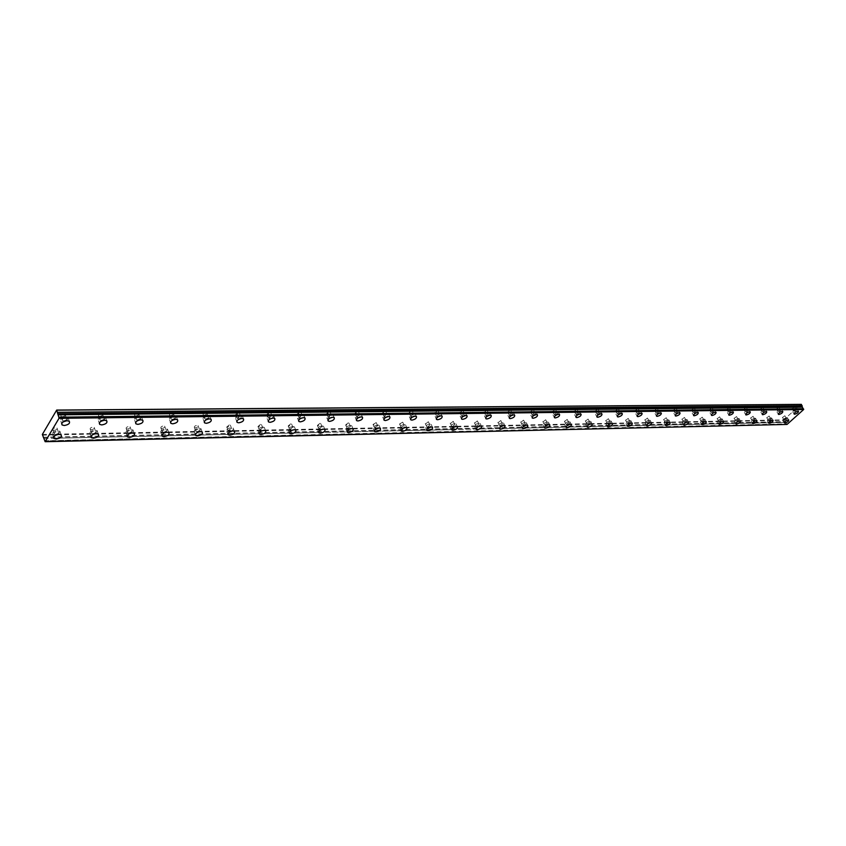 <?xml version="1.0" encoding="UTF-8"?>
<svg xmlns="http://www.w3.org/2000/svg" width="846" height="846" viewBox="0 0 846 846"><rect width="100%" height="100%" fill="white"/><g stroke="black" fill="none" stroke-linecap="round" stroke-linejoin="round"><path stroke-width="0.63" stroke-dasharray="4.23 3.17" d="M63.651 420.8L62.424 420.473C61.917 419.309 62.858 418.516 65.258 418.104L66.474 418.432C66.993 419.595 66.051 420.388 63.651 420.8M62.276 416.729L61.06 416.412C60.542 415.238 61.483 414.445 63.884 414.043L65.1 414.36C65.607 415.534 64.677 416.327 62.276 416.729M101.129 420.303L99.987 420.007C99.5 418.855 100.431 418.083 102.778 417.67L103.921 417.966C104.407 419.108 103.476 419.891 101.129 420.303M99.733 416.317L98.58 416.021C98.094 414.868 99.024 414.085 101.372 413.673L102.514 413.98C102.99 415.132 102.07 415.915 99.733 416.317M784.253 419.965L786.41 418.336L784.253 419.965M782.687 417.395L784.845 415.756L782.687 417.395M768.528 420.282L770.706 418.633L768.528 420.282M766.962 417.67L769.13 416.021L766.962 417.67M752.411 420.599L754.6 418.929L752.411 420.599M750.846 417.956L753.035 416.295L750.846 417.956M735.893 420.927L738.103 419.235L735.893 420.927M734.328 418.252L736.528 416.57L734.328 418.252M718.963 421.255L721.183 419.553L718.963 421.255M717.387 418.548L719.608 416.845L717.387 418.548M701.598 421.604L703.84 419.88L701.598 421.604M700.023 418.865L702.254 417.141L700.023 418.865M683.79 421.953L686.043 420.208L683.79 421.953M682.204 419.172L684.456 417.438L682.204 419.172M665.506 422.313L667.78 420.557L665.506 422.313M663.92 419.5L666.193 417.744L663.92 419.5M646.735 422.683L649.03 420.906L646.735 422.683M645.16 419.838L647.444 418.051L645.16 419.838M627.468 423.063L629.773 421.266L627.468 423.063M625.881 420.176L628.187 418.379L625.881 420.176M607.661 423.455L609.987 421.636L607.661 423.455M606.085 420.525L608.401 418.707L606.085 420.525M587.314 423.857L589.662 422.017L587.314 423.857M585.739 420.885L588.076 419.045L585.739 420.885M566.397 424.269L568.766 422.408L566.397 424.269M564.821 421.266L567.18 419.394L564.821 421.266M544.887 424.703L547.267 422.81L544.887 424.703M543.312 421.646L545.681 419.753L543.312 421.646M522.754 425.136L525.155 423.222L522.754 425.136M521.178 422.038L523.568 420.124L521.178 422.038M499.965 425.58L502.387 423.656L499.965 425.58M498.4 422.44L500.811 420.504L498.4 422.44M476.51 426.046L478.952 424.1L476.51 426.046M474.944 422.852L477.377 420.906L474.944 422.852M452.346 426.521L454.799 424.544L452.346 426.521M450.781 423.286L453.234 421.308L450.781 423.286M427.431 427.019L429.905 425.02L427.431 427.019M425.876 423.73L428.351 421.72L425.876 423.73M401.744 427.526L401.089 427.357L404.251 425.496L401.744 427.526M400.2 424.184L399.534 424.015L402.696 422.154L400.2 424.184M375.243 428.055L374.556 427.875L377.083 425.824L377.771 426.003L375.243 428.055M373.71 424.65L373.012 424.47L376.227 422.598L373.71 424.65M347.896 428.594L347.167 428.404L350.445 426.511L347.896 428.594M346.374 425.136L345.644 424.946L348.182 422.873L348.912 423.063L346.374 425.136M319.661 429.144L318.889 428.954L321.459 426.849L322.231 427.05L319.661 429.144M318.138 425.644L317.366 425.443L319.936 423.338L320.708 423.539L318.138 425.644M290.485 429.726L289.66 429.514L292.261 427.389L293.076 427.6L290.485 429.726M288.972 426.162L288.158 425.95L290.76 423.814L291.563 424.026L288.972 426.162M260.314 430.318L259.458 430.106L262.08 427.949L262.937 428.171L260.314 430.318M258.834 426.691L257.967 426.469L260.589 424.311L261.446 424.533L258.834 426.691M229.118 430.942L228.198 430.709L230.852 428.52L231.762 428.753L229.118 430.942M227.648 427.251L226.728 427.008L229.382 424.829L230.292 425.062L227.648 427.251M196.822 431.576L195.86 431.333C195.479 430.265 196.367 429.535 198.535 429.123L199.508 429.366C199.889 430.424 198.99 431.164 196.822 431.576M195.373 427.822L194.411 427.568C194.03 426.5 194.918 425.771 197.086 425.358L198.049 425.612C198.429 426.67 197.541 427.41 195.373 427.822M163.394 432.232L162.369 431.978C161.956 430.9 162.855 430.149 165.076 429.736L166.091 430.001C166.503 431.079 165.605 431.82 163.394 432.232M161.956 428.414L160.93 428.15C160.529 427.061 161.427 426.321 163.638 425.908L164.663 426.173C165.076 427.262 164.177 428.002 161.956 428.414M137.242 419.828L136.164 419.553C135.709 418.421 136.629 417.649 138.924 417.237L140.002 417.522C140.447 418.654 139.527 419.415 137.242 419.828M135.815 415.915L134.726 415.629C134.281 414.498 135.201 413.736 137.486 413.324L138.564 413.609C139.019 414.741 138.099 415.513 135.815 415.915M172.055 419.373L171.04 419.108C170.617 417.998 171.526 417.247 173.768 416.835L174.784 417.099C175.207 418.199 174.297 418.96 172.055 419.373M170.596 415.534L169.581 415.27C169.158 414.149 170.067 413.398 172.309 412.985L173.324 413.25C173.747 414.36 172.838 415.122 170.596 415.534M205.641 418.939L204.679 418.685C204.288 417.596 205.187 416.845 207.386 416.433L208.338 416.687C208.729 417.776 207.83 418.527 205.641 418.939M204.161 415.164L203.209 414.91C202.807 413.821 203.706 413.07 205.906 412.658L206.858 412.911C207.249 414.001 206.35 414.752 204.161 415.164M238.064 418.506L237.155 418.273L239.83 416.052L240.74 416.285L238.064 418.506M236.573 414.804L235.664 414.561L238.329 412.34L239.238 412.584L236.573 414.804M269.388 418.104L268.531 417.871L271.175 415.682L272.031 415.904L269.388 418.104M267.875 414.455L267.019 414.233L269.663 412.034L270.509 412.266L267.875 414.455M299.653 417.702L298.85 417.49L301.472 415.323L302.276 415.534L299.653 417.702M298.13 414.117L297.316 413.906L299.939 411.738L300.742 411.96L298.13 414.117M328.925 417.321L328.163 417.12L330.754 414.984L331.526 415.185L328.925 417.321M327.391 413.8L326.619 413.599L329.21 411.452L329.972 411.653L327.391 413.8M357.255 416.951L356.526 416.761L359.825 414.836L357.255 416.951M355.701 413.483L354.971 413.292L357.541 411.177L358.27 411.368L355.701 413.483M384.676 416.592L383.989 416.412L386.537 414.329L387.225 414.508L384.676 416.592M383.111 413.176L382.424 412.996L384.972 410.913L385.66 411.093L383.111 413.176M411.241 416.243L410.585 416.073L413.757 414.18L411.241 416.243M409.665 412.88L409.02 412.711L411.537 410.648L412.182 410.828L409.665 412.88M436.98 415.904L439.486 413.874L436.98 415.904M435.404 412.605L437.9 410.564L435.404 412.605M461.937 415.576L464.422 413.567L461.937 415.576M460.351 412.319L462.825 410.31L460.351 412.319M486.154 415.259L488.607 413.271L486.154 415.259M484.557 412.055L487.01 410.067L484.557 412.055M509.641 414.952L512.084 412.996L509.641 414.952M508.055 411.791L510.487 409.834L508.055 411.791M532.462 414.656L534.873 412.711L532.462 414.656M530.865 411.547L533.276 409.601L530.865 411.547M554.616 414.36L557.017 412.446L554.616 414.36M553.02 411.293L555.41 409.379L553.02 411.293M728.713 412.076L730.955 410.352L728.713 412.076M727.116 409.369L729.358 407.645L727.116 409.369M745.633 411.865L747.853 410.151L745.633 411.865M744.036 409.178L746.267 407.476L744.036 409.178M762.13 411.642L764.34 409.95L762.13 411.642M760.543 408.999L762.754 407.307L760.543 408.999M778.225 411.431L780.424 409.76L778.225 411.431M776.639 408.819L778.838 407.148L776.639 408.819M128.74 432.919L127.651 432.644C127.217 431.545 128.127 430.794 130.39 430.381L131.479 430.656C131.913 431.756 131.003 432.507 128.74 432.919M127.334 429.028L126.244 428.753C125.811 427.642 126.72 426.892 128.983 426.479L130.073 426.765C130.506 427.865 129.597 428.615 127.334 429.028M92.817 433.628L91.664 433.342C91.188 432.221 92.119 431.46 94.435 431.048L95.587 431.333C96.053 432.454 95.133 433.215 92.817 433.628M91.442 429.662L90.279 429.366C89.813 428.245 90.734 427.484 93.049 427.071L94.202 427.367C94.667 428.488 93.747 429.26 91.442 429.662M55.54 434.368L54.313 434.061C53.816 432.919 54.747 432.147 57.116 431.735L58.342 432.042C58.839 433.184 57.909 433.956 55.54 434.368M54.197 430.328L52.97 430.011C52.463 428.869 53.404 428.097 55.762 427.685L56.989 428.002C57.486 429.144 56.555 429.916 54.197 430.328M793.929 411.23L796.118 409.57L793.929 411.23M792.353 408.65L794.531 406.989L792.353 408.65M711.359 412.309L713.622 410.564L711.359 412.309M709.762 409.559L712.015 407.814L709.762 409.559M693.551 412.541L695.835 410.775L693.551 412.541M691.954 409.76L694.228 407.994L691.954 409.76M675.277 412.785L677.572 410.997L675.277 412.785M673.68 409.961L675.965 408.174L673.68 409.961M656.517 413.028L658.823 411.219L656.517 413.028M654.91 410.173L657.215 408.364L654.91 410.173M637.239 413.282L639.565 411.452L637.239 413.282M635.632 410.384L637.958 408.555L635.632 410.384M617.432 413.535L619.78 411.695L617.432 413.535M615.835 410.606L618.172 408.755L615.835 410.606M597.075 413.81L599.444 411.939L597.075 413.81M595.478 410.828L597.836 408.956L595.478 410.828M576.147 414.085L578.527 412.192L576.147 414.085M574.55 411.061L576.919 409.168L574.55 411.061M44.722 440.777L786.547 423.857L785.754 422.408L522.342 428.129L785.754 422.408M66.823 420.748L68.05 417.628L65.882 417.057C61.621 417.787 59.939 419.193 60.849 421.276L63.323 421.826M104.153 420.272L105.454 417.173L103.413 416.634C99.246 417.374 97.586 418.759 98.443 420.8L101.012 421.297M786.865 417.607C784.401 418.273 783.121 419.235 783.026 420.504L783.523 420.631C785.987 419.954 787.266 418.992 787.362 417.723L786.865 417.607M771.15 417.882C768.644 418.559 767.354 419.531 767.28 420.822L767.787 420.948C770.294 420.272 771.584 419.299 771.658 418.019L771.15 417.882M755.044 418.178C752.496 418.855 751.195 419.838 751.142 421.139L751.671 421.276C754.209 420.599 755.51 419.605 755.573 418.305L755.044 418.178M738.526 418.474C735.946 419.151 734.645 420.145 734.603 421.467L735.163 421.604C737.733 420.927 739.044 419.933 739.087 418.611L738.526 418.474M721.596 418.781C718.984 419.457 717.662 420.462 717.641 421.805L718.222 421.953C720.845 421.266 722.156 420.261 722.177 418.918L721.596 418.781M704.242 419.087C701.588 419.775 700.255 420.79 700.255 422.154L700.858 422.302C703.512 421.615 704.845 420.599 704.845 419.246L704.242 419.087M686.423 419.405C683.727 420.092 682.394 421.128 682.415 422.503L683.05 422.662C685.736 421.974 687.079 420.938 687.058 419.563L686.423 419.405M668.15 419.732C665.411 420.43 664.057 421.467 664.099 422.863L664.766 423.032C667.505 422.344 668.848 421.297 668.805 419.902L668.15 419.732M649.379 420.071C646.598 420.769 645.244 421.826 645.308 423.243L645.995 423.412C648.776 422.714 650.13 421.668 650.066 420.251L649.379 420.071M630.111 420.42C627.277 421.118 625.913 422.186 625.998 423.624L626.727 423.804C629.551 423.106 630.915 422.038 630.83 420.599L630.111 420.42M610.304 420.779C607.439 421.477 606.053 422.556 606.17 424.015L606.931 424.206C609.797 423.508 611.172 422.429 611.055 420.97L610.304 420.779M589.958 421.139C587.039 421.847 585.654 422.937 585.792 424.417L586.585 424.618C589.493 423.909 590.889 422.82 590.741 421.34L589.958 421.139M569.041 421.52C566.069 422.228 564.663 423.328 564.832 424.829L565.667 425.041C568.628 424.332 570.024 423.233 569.866 421.731L569.041 421.52M547.521 421.9C544.496 422.609 543.09 423.73 543.28 425.252L544.158 425.475C547.172 424.766 548.578 423.645 548.388 422.122L547.521 421.9M525.377 422.302C522.31 423.011 520.882 424.142 521.104 425.697L522.024 425.929C525.08 425.21 526.508 424.079 526.286 422.535L525.377 422.302M502.587 422.714C499.457 423.423 498.03 424.576 498.283 426.141L499.235 426.384C502.355 425.675 503.793 424.523 503.539 422.958L502.587 422.714M479.111 423.137C475.938 423.846 474.49 425.009 474.775 426.606L475.78 426.86C478.952 426.141 480.401 424.988 480.116 423.391L479.111 423.137M454.937 423.571C451.701 424.29 450.241 425.464 450.558 427.082L451.616 427.357C454.852 426.627 456.301 425.464 455.983 423.835L454.937 423.571M430.011 424.015C426.712 424.734 425.242 425.919 425.591 427.579L426.712 427.854C430.001 427.135 431.471 425.95 431.122 424.301L430.011 424.015M404.314 424.481C400.951 425.2 399.471 426.405 399.851 428.076L401.025 428.383C404.377 427.653 405.858 426.447 405.477 424.777L404.314 424.481M377.792 424.956C374.376 425.675 372.875 426.892 373.298 428.605L374.535 428.911C377.951 428.192 379.452 426.976 379.019 425.263L377.792 424.956M350.424 425.443C346.934 426.173 345.422 427.399 345.887 429.134L347.198 429.472C350.678 428.742 352.179 427.505 351.725 425.781L350.424 425.443M322.157 425.95C318.604 426.68 317.081 427.928 317.588 429.694L318.963 430.043C322.506 429.313 324.029 428.065 323.532 426.299L322.157 425.95M292.959 426.479C289.332 427.209 287.788 428.467 288.338 430.265L289.787 430.635C293.403 429.905 294.947 428.636 294.397 426.849L292.959 426.479M262.768 427.019C259.066 427.748 257.501 429.028 258.093 430.857L259.637 431.238C263.328 430.508 264.883 429.229 264.29 427.41L262.768 427.019M231.043 431.249C233.232 430.085 233.94 429.007 233.147 427.991L231.529 427.579C227.754 428.319 226.178 429.609 226.813 431.46L230.249 431.555M199.106 431.756L200.914 428.605L199.201 428.161C195.352 428.89 193.755 430.202 194.443 432.095L197.573 432.327M165.901 432.348L167.54 429.229L165.731 428.763C161.787 429.493 160.18 430.826 160.909 432.74L163.849 433.078M140.108 419.828L141.494 416.729L139.579 416.232C135.497 416.962 133.858 418.326 134.662 420.335L137.338 420.779M174.752 419.405L176.232 416.306L174.435 415.841C170.448 416.57 168.83 417.924 169.581 419.891L172.383 420.261M208.137 419.024L209.755 415.904L208.063 415.46C204.161 416.19 202.554 417.522 203.252 419.457L206.213 419.753M240.306 418.685L242.125 415.513L240.518 415.09C236.7 415.83 235.114 417.141 235.77 419.045L238.932 419.225M271.175 418.453C273.427 417.279 274.167 416.169 273.385 415.143L271.873 414.741C268.129 415.471 266.564 416.771 267.167 418.643L270.741 418.622M302.17 414.403C298.511 415.132 296.957 416.412 297.506 418.252L298.955 418.622C302.614 417.892 304.158 416.613 303.608 414.773L302.17 414.403M331.473 414.075C327.878 414.804 326.345 416.063 326.852 417.871L328.216 418.231C331.801 417.501 333.345 416.232 332.827 414.424L331.473 414.075M359.825 413.747C356.293 414.477 354.77 415.735 355.246 417.501L356.536 417.839C360.058 417.11 361.58 415.862 361.105 414.085L359.825 413.747M387.267 413.44C383.809 414.17 382.297 415.407 382.73 417.152L383.957 417.469C387.405 416.74 388.917 415.502 388.483 413.757L387.267 413.44M413.842 413.144C410.458 413.863 408.956 415.09 409.348 416.803L410.511 417.11C413.895 416.38 415.386 415.164 414.995 413.44L413.842 413.144M439.603 412.848C436.272 413.578 434.791 414.783 435.151 416.465L436.25 416.761C439.571 416.031 441.052 414.826 440.692 413.144L439.603 412.848M464.57 412.573C461.303 413.292 459.833 414.487 460.161 416.147L461.207 416.412C464.465 415.693 465.935 414.508 465.617 412.848L464.57 412.573M488.798 412.298C485.583 413.017 484.124 414.191 484.42 415.83L485.414 416.084C488.618 415.365 490.077 414.191 489.781 412.562L488.798 412.298M512.295 412.034C509.144 412.753 507.695 413.916 507.96 415.523L508.901 415.767C512.052 415.048 513.501 413.884 513.236 412.277L512.295 412.034M535.116 411.78C532.018 412.488 530.59 413.641 530.812 415.217L531.711 415.46C534.809 414.741 536.237 413.588 536.015 412.013L535.116 411.78M557.281 411.526C554.236 412.235 552.819 413.377 553.009 414.931L553.866 415.153C556.911 414.445 558.328 413.303 558.138 411.748L557.281 411.526M731.388 409.57C728.744 410.247 727.412 411.272 727.391 412.637L727.962 412.785C730.595 412.097 731.927 411.071 731.959 409.718L731.388 409.57M748.298 409.379C745.696 410.056 744.374 411.071 744.332 412.414L744.882 412.552C747.483 411.875 748.795 410.86 748.847 409.517L748.298 409.379M764.795 409.189C762.235 409.866 760.924 410.87 760.861 412.192L761.389 412.33C763.938 411.653 765.249 410.648 765.313 409.327L764.795 409.189M780.879 409.009C778.362 409.686 777.062 410.67 776.977 411.981L777.485 412.108C780.001 411.431 781.302 410.447 781.387 409.136L780.879 409.009M131.437 432.983L132.959 429.884L131.035 429.387C127.006 430.117 125.388 431.46 126.16 433.416L128.962 433.829M95.672 433.66L97.11 430.561L95.059 430.032C90.945 430.762 89.295 432.126 90.131 434.114L92.817 434.59M58.554 434.379L59.907 431.259L57.729 430.709C53.52 431.439 51.86 432.814 52.748 434.833L55.328 435.373M796.583 408.83C794.098 409.506 792.808 410.479 792.702 411.769L793.188 411.896C795.674 411.219 796.964 410.247 797.069 408.956L796.583 408.83M714.035 409.76C711.359 410.447 710.016 411.484 710.016 412.869L710.608 413.017C713.284 412.33 714.627 411.293 714.627 409.919L714.035 409.76M696.226 409.961C693.509 410.648 692.165 411.695 692.176 413.102L692.811 413.26C695.518 412.573 696.871 411.526 696.85 410.12L696.226 409.961M677.953 410.173C675.193 410.86 673.839 411.917 673.881 413.345L674.526 413.514C677.286 412.816 678.64 411.759 678.608 410.342L677.953 410.173M659.193 410.384C656.39 411.082 655.016 412.15 655.079 413.588L655.766 413.768C658.569 413.07 659.933 412.002 659.869 410.553L659.193 410.384M639.914 410.596C637.07 411.293 635.684 412.383 635.78 413.842L636.488 414.032C639.333 413.324 640.718 412.245 640.623 410.786L639.914 410.596M620.118 410.818C617.22 411.526 615.825 412.615 615.941 414.106L616.692 414.297C619.579 413.599 620.964 412.499 620.858 411.019L620.118 410.818M599.751 411.05C596.811 411.759 595.404 412.859 595.552 414.371L596.335 414.572C599.275 413.874 600.671 412.763 600.533 411.251L599.751 411.05M578.823 411.283C575.83 411.991 574.413 413.112 574.582 414.646L575.396 414.857C578.389 414.149 579.806 413.028 579.637 411.494L578.823 411.283M42.342 434.453L783.756 419.859L800.993 404.293M499.489 428.573L44.045 438.482M785.596 422.376L783.756 419.859M787.044 424.438L44.732 440.925M42.3 435.151L783.703 420.303M42.987 437.255L784.506 421.636M786.822 424.396L44.965 441.633M43.601 437.488L785.236 421.773M522.32 428.129L499.521 428.626L522.32 428.118M499.478 428.626L476.012 429.134L499.478 428.615M451.732 429.662L426.828 430.202L451.732 429.652M426.765 430.202L401.089 430.751L426.765 430.191M400.993 430.709L374.535 431.333M374.45 431.333L347.124 431.925L374.44 431.323M318.805 432.528L347.019 431.915L318.815 432.539M318.699 432.539L289.554 433.173L318.699 432.539M289.438 433.173L259.31 433.829L289.438 433.173M259.162 433.776L228.029 434.506M227.891 434.506L195.638 435.214L227.891 434.506M195.5 435.214L162.104 435.933L195.5 435.204M161.956 435.944L127.344 436.695L161.956 435.933M127.196 436.695L91.294 437.467L127.186 436.684M91.146 437.477L53.89 438.281L91.146 437.467M43.918 438.44L53.7 438.228M53.869 438.217L91.104 437.414M91.273 437.414L127.154 436.631M127.323 436.631L161.924 435.88M162.083 435.88L195.468 435.151M195.616 435.151L227.86 434.453M259.288 433.776L289.417 433.12M289.533 433.12L318.678 432.486M318.783 432.486L347.008 431.872M347.103 431.872L374.429 431.28M401.067 430.699L426.754 430.149M426.807 430.149L451.722 429.609M451.775 429.609L499.478 428.573L498.283 426.141M61.06 416.412L62.424 420.473M98.58 416.021L99.987 420.007M782.413 417.321L783.967 419.902M766.666 417.596L768.231 420.208M750.539 417.882L752.105 420.525M734.011 418.167L735.576 420.843M717.059 418.474L718.635 421.171M699.684 418.77L701.26 421.52M681.855 419.087L683.431 421.858M663.55 419.405L665.136 422.217M644.768 419.732L646.344 422.588M625.48 420.071L627.055 422.958M605.662 420.42L607.238 423.349M585.295 420.779L586.87 423.751M564.356 421.139L565.932 424.153M542.825 421.52L544.401 424.576M520.66 421.9L522.236 425.009M497.86 422.302L499.436 425.453M474.373 422.714L475.938 425.908M450.188 423.137L451.743 426.373M425.252 423.571L426.807 426.86M399.534 424.015L401.089 427.357M373.012 424.47L374.556 427.875M345.644 424.946L347.167 428.404M317.366 425.443L318.889 428.954M288.158 425.95L289.66 429.514M257.967 426.469L259.458 430.106M226.728 427.008L228.198 430.709M194.411 427.568L195.86 431.333M160.93 428.15L162.369 431.978M134.726 415.629L136.164 419.553M169.581 415.27L171.04 419.108M203.209 414.91L204.679 418.685M235.664 414.561L237.155 418.273M267.019 414.233L268.531 417.871M297.316 413.906L298.85 417.49M326.619 413.599L328.163 417.12M354.971 413.292L356.526 416.761M382.424 412.996L383.989 416.412M409.02 412.711L410.585 416.073M434.781 412.436L436.367 415.746M459.769 412.171L461.356 415.428M483.997 411.907L485.593 415.111M507.515 411.653L509.112 414.815M530.357 411.41L531.954 414.519M552.533 411.167L554.13 414.233M726.799 409.284L728.395 412.002M743.729 409.104L745.326 411.78M760.247 408.925L761.834 411.568M776.353 408.745L777.939 411.357M126.244 428.753L127.651 432.644M90.279 429.366L91.664 433.342M52.97 430.011L54.313 434.061M792.078 408.576L793.654 411.156M709.424 409.475L711.021 412.224M691.605 409.665L693.202 412.446M673.31 409.866L674.907 412.689M654.529 410.067L656.126 412.933M635.23 410.278L636.837 413.176M615.412 410.49L617.02 413.43M595.034 410.712L596.642 413.694M574.085 410.934L575.692 413.958M60.849 421.276L61.652 423.656M98.443 420.8L99.289 423.201M783.026 420.504L784.327 422.651M767.28 420.822L768.57 422.979M751.142 421.139L752.432 423.317M734.603 421.467L735.893 423.666M717.641 421.805L718.931 424.026M700.255 422.154L701.535 424.385M682.415 422.503L683.695 424.755M664.099 422.863L665.379 425.136M645.308 423.243L646.577 425.527M625.998 423.624L627.256 425.929M606.17 424.015L607.417 426.331M585.792 424.417L587.029 426.754M564.832 424.829L566.069 427.177M543.28 425.252L544.507 427.621M521.104 425.697L522.31 428.076M474.775 426.606L475.949 429.007M450.558 427.082L451.722 429.493M425.591 427.579L426.744 430.001M399.851 428.076L400.983 430.508M373.298 428.605L374.408 431.037M345.887 429.134L346.966 431.576M317.588 429.694L318.635 432.137M288.338 430.265L289.364 432.708M258.093 430.857L259.098 433.3M226.813 431.46L227.786 433.903M194.443 432.095L195.384 434.537M160.909 432.74L161.819 435.182M134.662 420.335L135.54 422.746M169.581 419.891L170.49 422.323M203.252 419.457L204.203 421.9M235.77 419.045L236.753 421.488M267.167 418.643L268.182 421.086M297.506 418.252L298.553 420.695M326.852 417.871L327.92 420.325M355.246 417.501L356.335 419.954M382.73 417.152L383.851 419.595M409.348 416.803L410.49 419.235M435.151 416.465L436.303 418.897M460.161 416.147L461.334 418.559M484.42 415.83L485.615 418.241M507.96 415.523L509.165 417.913M530.812 415.217L532.039 417.607M553.009 414.931L554.246 417.3M727.391 412.637L728.702 414.857M744.332 412.414L745.643 414.614M760.861 412.192L762.172 414.381M776.977 411.981L778.288 414.149M126.16 433.416L127.037 435.838M90.131 434.114L90.966 436.525M52.748 434.833L53.541 437.234M792.702 411.769L794.024 413.927M710.016 412.869L711.317 415.111M692.176 413.102L693.477 415.365M673.881 413.345L675.171 415.619M655.079 413.588L656.369 415.883M635.78 413.842L637.049 416.158M615.941 414.106L617.21 416.433M595.552 414.371L596.811 416.718M574.582 414.646L575.83 417.004M65.1 414.36L66.474 418.432M102.514 413.98L103.921 417.966M784.845 415.756L786.41 418.336M769.13 416.021L770.706 418.633M753.035 416.295L754.6 418.929M736.528 416.57L738.103 419.235M719.608 416.845L721.183 419.553M702.254 417.141L703.84 419.88M684.456 417.438L686.043 420.208M666.193 417.744L667.78 420.557M647.444 418.051L649.03 420.906M628.187 418.379L629.773 421.266M608.401 418.707L609.987 421.636M588.076 419.045L589.662 422.017M567.18 419.394L568.766 422.408M545.681 419.753L547.267 422.81M523.568 420.124L525.155 423.222M500.811 420.504L502.387 423.656M477.377 420.906L478.952 424.1M453.234 421.308L454.799 424.544M428.351 421.72L429.905 425.02M402.696 422.154L404.251 425.496M376.227 422.598L377.771 426.003M348.912 423.063L350.445 426.511M320.708 423.539L322.231 427.05M291.563 424.026L293.076 427.6M261.446 424.533L262.937 428.171M230.292 425.062L231.762 428.753M198.049 425.612L199.508 429.366M164.663 426.173L166.091 430.001M138.564 413.609L140.002 417.522M173.324 413.25L174.784 417.099M206.858 412.911L208.338 416.687M239.238 412.584L240.74 416.285M270.509 412.266L272.031 415.904M300.742 411.96L302.276 415.534M329.972 411.653L331.526 415.185M358.27 411.368L359.825 414.836M385.66 411.093L387.225 414.508M412.182 410.828L413.757 414.18M437.9 410.564L439.486 413.874M462.825 410.31L464.422 413.567M487.01 410.067L488.607 413.271M510.487 409.834L512.084 412.996M533.276 409.601L534.873 412.711M555.41 409.379L557.017 412.446M729.358 407.645L730.955 410.352M746.267 407.476L747.853 410.151M762.754 407.307L764.34 409.95M778.838 407.148L780.424 409.76M130.073 426.765L131.479 430.656M94.202 427.367L95.587 431.333M56.989 428.002L58.342 432.042M794.531 406.989L796.118 409.57M712.015 407.814L713.622 410.564M694.228 407.994L695.835 410.775M675.965 408.174L677.572 410.997M657.215 408.364L658.823 411.219M637.958 408.555L639.565 411.452M618.172 408.755L619.78 411.695M597.836 408.956L599.444 411.939M576.919 409.168L578.527 412.192M58.649 417.141L803.245 408.755M68.05 417.628L69.298 421.297M105.454 417.173L106.723 420.769M787.362 417.723L788.768 420.05M771.658 418.019L773.075 420.367M755.573 418.305L756.99 420.684M739.087 418.611L740.504 421.022M722.177 418.918L723.605 421.361M704.845 419.246L706.273 421.71M687.058 419.563L688.485 422.069M668.805 419.902L670.233 422.44M650.066 420.251L651.494 422.82M630.83 420.599L632.258 423.212M611.055 420.97L612.493 423.613M590.741 421.34L592.179 424.026M569.866 421.731L571.293 424.449M548.388 422.122L549.815 424.882M526.286 422.535L527.714 425.327M503.539 422.958L504.956 425.792M480.116 423.391L481.533 426.268M455.983 423.835L457.4 426.765M431.122 424.301L432.528 427.272M405.477 424.777L406.873 427.79M379.019 425.263L380.414 428.33M351.725 425.781L353.11 428.89M323.532 426.299L324.906 429.472M294.397 426.849L295.762 430.064M264.29 427.41L265.633 430.688M233.147 427.991L234.479 431.323M200.914 428.605L202.236 431.989M167.54 429.229L168.84 432.676M141.494 416.729L142.784 420.261M176.232 416.306L177.554 419.775M209.755 415.904L211.098 419.309M242.125 415.513L243.479 418.865M273.385 415.143L274.76 418.432M303.608 414.773L304.983 418.009M332.827 414.424L334.223 417.607M361.105 414.085L362.511 417.215M388.483 413.757L389.89 416.835M414.995 413.44L416.422 416.475M440.692 413.144L442.13 416.116M465.617 412.848L467.045 415.777M489.781 412.562L491.219 415.449M513.236 412.277L514.685 415.132M536.015 412.013L537.464 414.815M558.138 411.748L559.587 414.519M731.959 409.718L733.397 412.161M748.847 409.517L750.286 411.939M765.313 409.327L766.751 411.716M781.387 409.136L782.814 411.494M132.959 429.884L134.239 433.395M97.11 430.561L98.358 434.135M59.907 431.259L61.134 434.907M797.069 408.956L798.497 411.283M714.627 409.919L716.076 412.393M696.85 410.12L698.299 412.637M678.608 410.342L680.057 412.88M659.869 410.553L661.318 413.134M640.623 410.786L642.082 413.398M620.858 411.019L622.307 413.662M600.533 411.251L601.982 413.937M579.637 411.494L581.086 414.223"/><path stroke-width="1.27" d="M58.797 417.184L59.009 418.326L45.145 441.707L42.342 434.453L56.682 410.067L58.797 417.184L803.362 408.745M67.13 420.737C62.858 421.467 61.176 422.873 62.086 424.946L64.264 425.506C68.526 424.766 70.197 423.36 69.298 421.297L67.13 420.737M104.693 420.24C100.515 420.98 98.855 422.365 99.712 424.396L101.753 424.925C105.919 424.184 107.579 422.799 106.723 420.769L104.693 420.24M788.282 419.923C785.807 420.599 784.528 421.562 784.432 422.82L784.929 422.947C787.393 422.281 788.673 421.308 788.768 420.05L788.282 419.923M772.567 420.24C770.061 420.906 768.76 421.89 768.686 423.169L769.204 423.296C771.7 422.619 772.99 421.646 773.075 420.367L772.567 420.24M756.461 420.557C753.913 421.234 752.612 422.217 752.549 423.518L753.088 423.656C755.626 422.968 756.927 421.985 756.99 420.684L756.461 420.557M739.954 420.885C737.374 421.562 736.062 422.566 736.02 423.878L736.58 424.015C739.15 423.338 740.462 422.334 740.504 421.022L739.954 420.885M723.023 421.213C720.411 421.9 719.089 422.915 719.058 424.248L719.65 424.385C722.262 423.709 723.584 422.693 723.605 421.361L723.023 421.213M705.67 421.562C703.005 422.249 701.683 423.264 701.672 424.618L702.286 424.777C704.94 424.079 706.262 423.063 706.273 421.71L705.67 421.562M687.851 421.911C685.154 422.609 683.822 423.635 683.832 425.009L684.467 425.168C687.163 424.47 688.507 423.444 688.485 422.069L687.851 421.911M669.577 422.27C666.838 422.968 665.485 424.015 665.527 425.401L666.193 425.57C668.922 424.872 670.275 423.835 670.233 422.44L669.577 422.27M650.807 422.651C648.025 423.349 646.672 424.396 646.735 425.813L647.423 425.982C650.204 425.284 651.557 424.227 651.494 422.82L650.807 422.651M631.539 423.032C628.715 423.73 627.341 424.798 627.425 426.225L628.155 426.405C630.979 425.707 632.343 424.639 632.258 423.212L631.539 423.032M611.743 423.423C608.866 424.121 607.481 425.2 607.597 426.659L608.348 426.849C611.224 426.141 612.599 425.062 612.493 423.613L611.743 423.423M591.386 423.825C588.467 424.533 587.082 425.623 587.209 427.093L588.002 427.293C590.92 426.585 592.316 425.496 592.179 424.026L591.386 423.825M570.468 424.237C567.497 424.946 566.09 426.056 566.26 427.547L567.084 427.759C570.056 427.05 571.452 425.94 571.293 424.449L570.468 424.237M548.948 424.66C545.924 425.379 544.517 426.49 544.708 428.013L545.575 428.235C548.589 427.516 550.006 426.405 549.815 424.882L548.948 424.66M526.804 425.104C523.727 425.813 522.31 426.944 522.521 428.488L523.441 428.721C526.508 428.002 527.925 426.87 527.714 425.327L526.804 425.104M504.005 425.549C500.885 426.268 499.447 427.41 499.7 428.985L500.652 429.229C503.772 428.51 505.21 427.357 504.956 425.792L504.005 425.549M480.539 426.014C477.356 426.733 475.907 427.896 476.182 429.493L477.197 429.747C480.369 429.017 481.818 427.865 481.533 426.268L480.539 426.014M456.343 426.49C453.107 427.219 451.648 428.393 451.965 430.011L453.022 430.276C456.258 429.546 457.718 428.383 457.4 426.765L456.343 426.49M431.418 426.987C428.118 427.716 426.648 428.901 426.997 430.551L428.108 430.826C431.407 430.096 432.877 428.911 432.528 427.272L431.418 426.987M405.71 427.494C402.347 428.224 400.867 429.43 401.247 431.1L402.421 431.397C405.773 430.667 407.264 429.461 406.873 427.79L405.71 427.494M379.188 428.023C375.761 428.753 374.26 429.969 374.683 431.672L375.92 431.978C379.336 431.249 380.837 430.032 380.414 428.33L379.188 428.023M351.809 428.562C348.319 429.292 346.807 430.529 347.272 432.253L348.573 432.581C352.052 431.851 353.565 430.614 353.11 428.89L351.809 428.562M323.532 429.123C319.978 429.853 318.445 431.1 318.953 432.856L320.327 433.205C323.881 432.475 325.403 431.227 324.906 429.472L323.532 429.123M294.323 429.705C290.686 430.434 289.142 431.693 289.692 433.48L291.14 433.85C294.768 433.11 296.301 431.851 295.762 430.064L294.323 429.705M264.111 430.297C260.409 431.037 258.844 432.317 259.436 434.125L260.97 434.516C264.671 433.776 266.226 432.507 265.633 430.688L264.111 430.297M232.862 430.921C229.086 431.65 227.511 432.951 228.145 434.802L229.763 435.204C233.538 434.463 235.114 433.173 234.479 431.323L232.862 430.921M200.523 431.555C196.663 432.295 195.066 433.607 195.743 435.489L197.467 435.923C201.327 435.182 202.913 433.871 202.236 431.989L200.523 431.555M167.022 432.221C163.077 432.962 161.47 434.284 162.199 436.198L164.029 436.652C167.963 435.912 169.57 434.59 168.84 432.676L167.022 432.221M140.87 419.764C136.798 420.504 135.149 421.868 135.952 423.867L137.877 424.364C141.948 423.624 143.587 422.26 142.784 420.261L140.87 419.764M175.757 419.309C171.759 420.05 170.141 421.393 170.881 423.36L172.7 423.825C176.687 423.085 178.305 421.742 177.554 419.775L175.757 419.309M209.406 418.865C205.493 419.605 203.886 420.938 204.584 422.873L206.297 423.307C210.189 422.566 211.796 421.234 211.098 419.309L209.406 418.865M241.882 418.442C238.054 419.182 236.468 420.494 237.113 422.387L238.72 422.81C242.538 422.069 244.124 420.758 243.479 418.865L241.882 418.442M273.247 418.03C269.504 418.77 267.928 420.071 268.531 421.932L270.054 422.323C273.787 421.583 275.352 420.293 274.76 418.432L273.247 418.03M303.555 417.638C299.886 418.368 298.331 419.658 298.892 421.488L300.33 421.858C303.989 421.118 305.543 419.838 304.983 418.009L303.555 417.638M332.869 417.258C329.274 417.987 327.73 419.256 328.248 421.054L329.602 421.403C333.197 420.674 334.73 419.405 334.223 417.607L332.869 417.258M361.231 416.877C357.699 417.617 356.177 418.865 356.642 420.631L357.932 420.97C361.454 420.229 362.976 418.982 362.511 417.215L361.231 416.877M388.684 416.518C385.226 417.258 383.703 418.484 384.137 420.229L385.364 420.547C388.811 419.806 390.323 418.58 389.89 416.835L388.684 416.518M415.27 416.169C411.875 416.898 410.373 418.125 410.765 419.838L411.928 420.134C415.312 419.405 416.814 418.178 416.422 416.475L415.27 416.169M441.03 415.841C437.699 416.56 436.219 417.765 436.568 419.447L437.668 419.732C440.999 419.003 442.479 417.797 442.13 416.116L441.03 415.841M466.009 415.513C462.741 416.232 461.26 417.427 461.588 419.077L462.635 419.352C465.892 418.622 467.373 417.438 467.045 415.777L466.009 415.513M490.236 415.196C487.021 415.915 485.562 417.089 485.847 418.717L486.841 418.971C490.046 418.252 491.505 417.078 491.219 415.449L490.236 415.196M513.744 414.889C510.593 415.608 509.144 416.771 509.398 418.368L510.339 418.611C513.49 417.892 514.939 416.729 514.685 415.132L513.744 414.889M536.565 414.582C533.466 415.301 532.028 416.454 532.25 418.03L533.149 418.262C536.248 417.543 537.686 416.391 537.464 414.815L536.565 414.582M558.73 414.297C555.685 415.005 554.257 416.147 554.458 417.702L555.314 417.913C558.349 417.205 559.777 416.073 559.587 414.519L558.73 414.297M732.826 412.013C730.193 412.7 728.861 413.726 728.829 415.079L729.4 415.227C732.033 414.54 733.366 413.525 733.397 412.161L732.826 412.013M749.736 411.791C747.134 412.478 745.812 413.493 745.77 414.826L746.32 414.963C748.911 414.286 750.233 413.271 750.286 411.939L749.736 411.791M766.233 411.579C763.674 412.256 762.352 413.26 762.288 414.582L762.817 414.709C765.376 414.032 766.688 413.028 766.751 411.716L766.233 411.579M782.317 411.368C779.79 412.044 778.489 413.038 778.405 414.339L778.912 414.466C781.429 413.789 782.73 412.795 782.814 411.494L782.317 411.368M132.314 432.909C128.275 433.649 126.646 434.992 127.429 436.938L129.364 437.424C133.393 436.684 135.011 435.341 134.239 433.395L132.314 432.909M96.307 433.617C92.193 434.358 90.543 435.722 91.368 437.699L93.43 438.217C97.544 437.477 99.183 436.113 98.358 434.135L96.307 433.617M58.956 434.358C54.736 435.098 53.076 436.473 53.954 438.492L56.143 439.042C60.352 438.302 62.012 436.927 61.134 434.907L58.956 434.358M798.011 411.167C795.526 411.833 794.225 412.816 794.13 414.096L794.616 414.223C797.101 413.546 798.391 412.573 798.497 411.283L798.011 411.167M715.483 412.245C712.797 412.933 711.454 413.969 711.454 415.344L712.046 415.502C714.722 414.804 716.065 413.768 716.076 412.393L715.483 412.245M697.675 412.478C694.957 413.165 693.604 414.212 693.625 415.608L694.249 415.777C696.967 415.079 698.31 414.032 698.299 412.637L697.675 412.478M679.401 412.711C676.641 413.408 675.277 414.466 675.32 415.883L675.975 416.052C678.725 415.354 680.089 414.297 680.057 412.88L679.401 412.711M660.641 412.964C657.839 413.662 656.464 414.73 656.528 416.169L657.205 416.348C660.007 415.64 661.382 414.572 661.318 413.134L660.641 412.964M641.374 413.218C638.519 413.916 637.133 414.995 637.218 416.454L637.937 416.644C640.782 415.936 642.167 414.857 642.082 413.398L641.374 413.218M621.567 413.472C618.669 414.18 617.273 415.27 617.39 416.761L618.13 416.951C621.027 416.243 622.413 415.143 622.307 413.662L621.567 413.472M601.21 413.736C598.259 414.445 596.853 415.555 596.99 417.057L597.773 417.258C600.713 416.549 602.119 415.449 601.982 413.937L601.21 413.736M580.271 414.011C577.279 414.73 575.862 415.851 576.02 417.374L576.845 417.586C579.838 416.877 581.244 415.756 581.086 414.223L580.271 414.011M56.999 410.173L801.363 404.367L56.682 410.067M801.363 404.367L802.452 407.201L57.951 414.677M57.962 414.836L802.452 407.201M802.463 407.307L803.14 408.745M803.425 408.787L803.668 409.506L787.044 424.438L45.145 441.707M59.009 418.326L803.668 409.506M802.188 405.699L57.708 412.298M63.323 421.826L66.823 420.748M101.012 421.297L104.153 420.272M230.249 431.555L231.043 431.249M197.573 432.327L199.106 431.756M163.849 433.078L165.901 432.348M137.338 420.779L140.108 419.828M172.383 420.261L174.752 419.405M206.213 419.753L208.137 419.024M238.932 419.225L240.306 418.685M128.962 433.829L131.437 432.983M92.817 434.59L95.672 433.66M55.328 435.373L58.554 434.379M59.04 417.903L803.7 409.231M802.082 406.598L57.634 413.715M61.652 423.656L62.086 424.946M99.289 423.201L99.712 424.396M426.744 430.001L426.997 430.551M400.983 430.508L401.247 431.1M374.408 431.037L374.683 431.672M346.966 431.576L347.272 432.253M318.635 432.137L318.953 432.856M289.364 432.708L289.692 433.48M259.098 433.3L259.436 434.125M227.786 433.903L228.145 434.802M195.384 434.537L195.743 435.489M161.819 435.182L162.199 436.198M135.54 422.746L135.952 423.867M170.49 422.323L170.881 423.36M204.203 421.9L204.584 422.873M236.753 421.488L237.113 422.387M268.182 421.086L268.531 421.932M298.553 420.695L298.892 421.488M327.92 420.325L328.248 421.054M356.335 419.954L356.642 420.631M383.851 419.595L384.137 420.229M410.49 419.235L410.765 419.838M436.303 418.897L436.568 419.447M127.037 435.838L127.429 436.938M90.966 436.525L91.368 437.699M53.541 437.234L53.954 438.492"/></g></svg>
